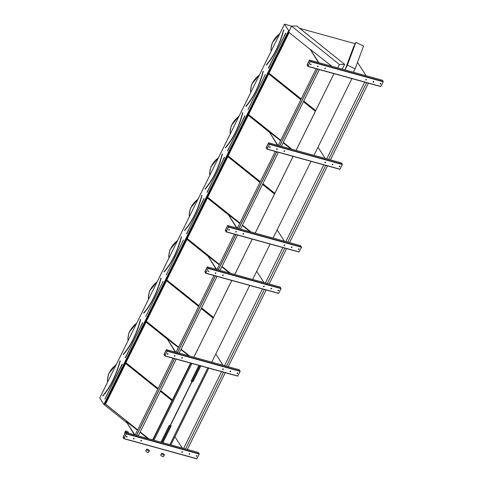 <?xml version="1.0" encoding="UTF-8"?>
<svg xmlns="http://www.w3.org/2000/svg" width="483" height="483" viewBox="0 0 483 483"><rect width="100%" height="100%" fill="white"/><g stroke="black" fill="none" stroke-linecap="round" stroke-linejoin="round"><path stroke-width="0.72" d="M284.511 24.15L99.746 397.998L103.887 404.434L288.659 30.58L284.511 24.15L291.696 26.136M299.665 28.34L355.21 43.687M309.398 60.2L307.091 64.873L307.888 66.431L310.327 61.649L309.398 60.2M268.512 142.932L266.199 147.605L267.002 149.156L269.442 144.375L268.512 142.932M227.626 225.658L225.313 230.331L226.116 231.882L228.556 227.101L227.626 225.658M207.183 267.021L204.87 271.694L205.673 273.245L208.113 268.463L207.183 267.021M166.297 349.746L163.985 354.419L164.788 355.971L167.227 351.189L166.297 349.746M351.908 78.596L313.974 155.351M334.013 73.645L296.079 150.406M311.022 161.322L273.088 238.077M293.127 156.377L255.193 233.132M270.136 244.048L252.645 279.44M252.241 239.103L234.744 274.495M249.693 285.411L211.759 362.172M231.798 280.466L193.858 357.221M207.424 370.962L170.873 444.897M190.912 363.192L152.972 439.947M125.411 432.472L123.099 437.145L123.902 438.697L126.341 433.921L125.411 432.472M283.756 29.964L283.551 29.916C279.657 44.466 273.897 56.125 266.272 64.879L266.338 64.988A50.015 23.172 -74.5 0 0 283.66 29.94L283.756 29.964A50.087 23.208 105.5 0 1 266.411 65.066L266.411 65.066M289.178 32.56L268.965 73.223L301.181 99.033M303.735 101.08L315.689 110.661M269.079 73.223L301.211 98.967M303.765 101.013L315.719 110.595M310.171 49.381L289.1 32.494L268.965 73.223M263.313 71.327L263.108 71.279C259.214 85.829 253.454 97.488 245.829 106.242L245.895 106.351A50.015 23.172 -74.5 0 0 263.217 71.303L263.313 71.327A50.087 23.208 105.5 0 1 245.968 106.429L245.847 106.332M268.735 73.923L248.522 114.586L280.738 140.396M283.292 142.443L291.72 149.199M248.636 114.586L280.768 140.33M283.322 142.376L291.901 149.247M300.867 99.667L268.651 73.857L248.522 114.586M315.375 111.289L303.421 101.714M242.871 112.69L242.665 112.642C238.771 127.192 233.011 138.85 225.386 147.605L225.452 147.713A50.015 23.172 -74.5 0 0 242.774 112.666L242.871 112.69A50.087 23.208 105.5 0 1 225.525 147.792L225.404 147.701M248.292 115.286L228.079 155.949L260.295 181.765M262.843 183.806L274.803 193.387M228.193 155.949L260.325 181.693M262.879 183.739L274.833 193.321M269.285 132.107L248.208 115.22L228.079 155.949M222.428 154.053L222.222 154.005C218.328 168.555 212.568 180.213 204.943 188.968L205.009 189.076A50.015 23.172 -74.5 0 0 222.331 154.029L222.428 154.053A50.087 23.208 105.5 0 1 205.082 189.155L205.082 189.155M227.849 156.649L207.636 197.318L239.852 223.128M242.4 225.169L250.834 231.925M207.75 197.312L239.882 223.055M242.436 225.102L251.015 231.979M259.981 182.393L227.765 156.583L207.636 197.318M274.489 194.021L262.535 184.44M201.985 195.416L201.779 195.367C197.885 209.924 192.125 221.576 184.5 230.331L184.566 230.445A50.015 23.172 -74.5 0 0 201.888 195.392L201.985 195.416A50.087 23.208 105.5 0 1 184.639 230.518L184.566 230.445M207.406 198.012L187.193 238.68L219.409 264.491M221.957 266.531L230.391 273.287M187.307 238.674L219.439 264.424M221.993 266.465L230.572 273.342M228.399 214.832L207.322 197.945L187.193 238.68M181.542 236.779L181.336 236.73C177.442 251.287 171.682 262.939 164.057 271.7L164.123 271.808A50.015 23.172 -74.5 0 0 181.445 236.755L181.542 236.779A50.087 23.208 105.5 0 1 164.196 271.881L164.196 271.881M186.963 239.375L166.75 280.043L198.966 305.854M201.514 307.9L213.474 317.476M166.864 280.037L198.996 305.787M201.55 307.828L213.504 317.409M207.956 256.195L186.879 239.308L166.75 280.043M161.099 278.148L161.099 278.148A50.087 23.208 105.5 0 1 143.753 313.244L143.68 313.171A50.015 23.172 -74.5 0 0 161.002 278.117L160.893 278.093C156.999 292.65 151.239 304.302 143.614 313.062L143.753 313.244M166.52 280.738L146.307 321.406L178.523 347.217M181.071 349.263L189.505 356.019M146.421 321.4L178.553 347.15M181.107 349.191L189.686 356.068M198.652 306.482L166.436 280.671L146.307 321.406M213.16 318.11L201.206 308.528M140.656 319.511L140.45 319.456C136.556 334.013 130.796 345.665 123.171 354.425L123.237 354.534A50.015 23.172 -74.5 0 0 140.559 319.486L140.656 319.511A50.087 23.208 105.5 0 1 123.31 354.613L123.189 354.516M146.077 322.101L125.864 362.769L158.08 388.58M160.628 390.626L172.159 399.864M125.978 362.769L158.11 388.513M160.664 390.56L172.19 399.791M167.07 338.921L145.993 322.034L125.864 362.769M353.49 47.171L345.019 69.902L347.386 65.12L355.077 68.815L363.56 46.042L355.868 42.353L353.49 47.171M291.539 26.136L339.38 64.474L344.627 64.36L296.779 26.022L291.539 26.136L289.154 30.954L288.659 30.58M289.118 30.954L104.352 404.802L103.887 404.434M289.154 30.954L104.352 404.802M157.766 389.213L125.55 363.403L105.421 404.132L137.637 429.942M140.185 431.989L148.619 438.745M171.845 400.492L160.32 391.254M126.48 422.504L104.388 404.802M339.38 64.474L337.702 67.88M333.982 73.639L296.049 150.394M293.096 156.365L255.163 233.126M252.211 239.097L234.72 274.489M231.768 280.46L193.834 357.215M355.077 68.815L353.393 72.221M344.627 64.36L342.26 69.141M355.868 42.353L347.386 65.12M125.634 363.464L105.536 404.132L137.667 429.876M140.221 431.923L148.8 438.793M120.213 360.873L120.007 360.819C116.113 375.376 110.353 387.028 102.728 395.788L102.794 395.897A50.015 23.172 -74.5 0 0 120.116 360.849L120.213 360.873A50.087 23.208 105.5 0 1 102.867 395.975L102.867 395.975M125.495 432.551L123.159 437.236L123.95 438.522L126.28 433.831L125.495 432.551M123.944 438.691L196.804 458.85L199.244 454.068L198.398 452.523M189.3 454.334A0.374 0.308 147.2 0 0 189.771 453.815A0.374 0.308 147.2 0 0 189.143 454.219A0.374 0.308 147.2 0 0 189.3 454.334M133.978 438.322A0.374 0.308 147.2 0 0 133.507 438.842A0.374 0.308 147.2 0 0 134.135 438.437A0.374 0.308 147.2 0 0 133.978 438.322M181.946 452.299A0.374 0.308 147.2 0 0 182.417 451.786A0.374 0.308 147.2 0 0 181.789 452.191A0.374 0.308 147.2 0 0 181.946 452.299M141.332 440.357A0.374 0.308 147.2 0 0 140.861 440.876A0.374 0.308 147.2 0 0 141.489 440.472A0.374 0.308 147.2 0 0 141.332 440.357M196.333 456.278A0.374 0.308 147.2 0 0 196.804 455.759A0.374 0.308 147.2 0 0 196.176 456.163A0.374 0.308 147.2 0 0 196.333 456.278M126.938 436.378A0.374 0.308 147.2 0 0 126.468 436.898A0.374 0.308 147.2 0 0 127.101 436.493A0.374 0.308 147.2 0 0 126.938 436.378M189.734 453.772A0.374 0.308 -32.8 0 1 189.119 454.171M134.099 438.395A0.374 0.308 -32.8 0 1 133.483 438.793M182.381 451.744A0.374 0.308 -32.8 0 1 181.765 452.142M141.453 440.43A0.374 0.308 -32.8 0 1 140.837 440.828M196.768 455.717A0.374 0.308 -32.8 0 1 196.152 456.115M127.065 436.451A0.374 0.308 -32.8 0 1 126.443 436.849M174.912 436.747L182.176 448.019M134.413 434.821L126.232 421.556L137.486 430.244M140.04 432.285L147.828 438.528M134.854 434.942L126.232 421.556M166.381 349.825L164.045 354.51L164.83 355.79L167.166 351.099L166.381 349.825M164.83 355.965L237.69 376.124L240.129 371.342L239.284 369.797M230.186 371.608A0.374 0.308 147.2 0 0 230.657 371.089A0.374 0.308 147.2 0 0 230.029 371.493A0.374 0.308 147.2 0 0 230.186 371.608M174.864 355.597A0.374 0.308 147.2 0 0 174.393 356.116A0.374 0.308 147.2 0 0 175.021 355.711A0.374 0.308 147.2 0 0 174.864 355.597M222.832 369.573A0.374 0.308 147.2 0 0 223.303 369.054A0.374 0.308 147.2 0 0 222.675 369.465A0.374 0.308 147.2 0 0 222.832 369.573M182.218 357.631A0.374 0.308 147.2 0 0 181.747 358.151A0.374 0.308 147.2 0 0 182.375 357.746A0.374 0.308 147.2 0 0 182.218 357.631M237.219 373.552A0.374 0.308 147.2 0 0 237.69 373.033A0.374 0.308 147.2 0 0 237.062 373.437A0.374 0.308 147.2 0 0 237.219 373.552M167.824 353.653A0.374 0.308 147.2 0 0 167.353 354.172A0.374 0.308 147.2 0 0 167.987 353.767A0.374 0.308 147.2 0 0 167.824 353.653M230.62 371.047A0.374 0.308 -32.8 0 1 230.005 371.445M174.985 355.669A0.374 0.308 -32.8 0 1 174.369 356.068M223.267 369.012A0.374 0.308 -32.8 0 1 222.651 369.417M182.339 357.704A0.374 0.308 -32.8 0 1 181.723 358.102M237.66 372.991A0.374 0.308 -32.8 0 1 237.038 373.389M167.951 353.725A0.374 0.308 -32.8 0 1 167.329 354.124M207.267 267.099L204.931 271.784L205.722 273.064L208.052 268.373L207.267 267.099M205.716 273.239L278.576 293.398L281.015 288.617L280.17 287.065M271.072 288.882A0.374 0.308 147.2 0 0 271.543 288.363A0.374 0.308 147.2 0 0 270.915 288.768A0.374 0.308 147.2 0 0 271.072 288.882M215.75 272.871A0.374 0.308 147.2 0 0 215.279 273.39A0.374 0.308 147.2 0 0 215.907 272.986A0.374 0.308 147.2 0 0 215.75 272.871M263.718 286.848A0.374 0.308 147.2 0 0 264.189 286.328A0.374 0.308 147.2 0 0 263.561 286.733A0.374 0.308 147.2 0 0 263.718 286.848M223.104 274.905A0.374 0.308 147.2 0 0 222.633 275.425A0.374 0.308 147.2 0 0 223.261 275.014A0.374 0.308 147.2 0 0 223.104 274.905M278.105 290.826A0.374 0.308 147.2 0 0 278.576 290.307A0.374 0.308 147.2 0 0 277.948 290.712A0.374 0.308 147.2 0 0 278.105 290.826M208.71 270.927A0.374 0.308 147.2 0 0 208.245 271.446A0.374 0.308 147.2 0 0 208.873 271.041A0.374 0.308 147.2 0 0 208.71 270.927M271.506 288.321A0.374 0.308 -32.8 0 1 270.891 288.719M215.871 272.943A0.374 0.308 -32.8 0 1 215.255 273.342M264.153 286.286A0.374 0.308 -32.8 0 1 263.537 286.685M223.224 274.978A0.374 0.308 -32.8 0 1 222.609 275.376M278.546 290.265A0.374 0.308 -32.8 0 1 277.924 290.663M208.837 270.999A0.374 0.308 -32.8 0 1 208.215 271.398M227.71 225.73L225.374 230.421L226.165 231.701L228.495 227.01L227.71 225.73M226.159 231.876L299.019 252.035L301.458 247.254L300.613 245.702M291.515 247.519A0.374 0.308 147.2 0 0 291.986 247A0.374 0.308 147.2 0 0 291.358 247.405A0.374 0.308 147.2 0 0 291.515 247.519M236.193 231.508A0.374 0.308 147.2 0 0 235.722 232.027A0.374 0.308 147.2 0 0 236.35 231.623A0.374 0.308 147.2 0 0 236.193 231.508M284.161 245.485A0.374 0.308 147.2 0 0 284.632 244.966A0.374 0.308 147.2 0 0 284.004 245.37A0.374 0.308 147.2 0 0 284.161 245.485M243.547 233.543A0.374 0.308 147.2 0 0 243.076 234.062A0.374 0.308 147.2 0 0 243.704 233.651A0.374 0.308 147.2 0 0 243.547 233.543M298.548 249.463A0.374 0.308 147.2 0 0 299.019 248.944A0.374 0.308 147.2 0 0 298.391 249.349A0.374 0.308 147.2 0 0 298.548 249.463M229.159 229.564A0.374 0.308 147.2 0 0 228.688 230.083A0.374 0.308 147.2 0 0 229.316 229.679A0.374 0.308 147.2 0 0 229.159 229.564M291.949 246.958A0.374 0.308 -32.8 0 1 291.334 247.356M236.314 231.58A0.374 0.308 -32.8 0 1 235.698 231.979M284.596 244.923A0.374 0.308 -32.8 0 1 283.98 245.322M243.667 233.609A0.374 0.308 -32.8 0 1 243.052 234.014M298.989 248.902A0.374 0.308 -32.8 0 1 298.367 249.3M229.28 229.636A0.374 0.308 -32.8 0 1 228.664 230.035M268.596 143.004L266.26 147.689L267.051 148.975L269.387 144.284L268.596 143.004M267.045 149.15L339.905 169.304L342.344 164.522L341.499 162.976M332.401 164.788A0.374 0.308 147.2 0 0 332.872 164.274A0.374 0.308 147.2 0 0 332.244 164.679A0.374 0.308 147.2 0 0 332.401 164.788M277.079 148.782A0.374 0.308 147.2 0 0 276.608 149.301A0.374 0.308 147.2 0 0 277.236 148.891A0.374 0.308 147.2 0 0 277.079 148.782M325.047 162.759A0.374 0.308 147.2 0 0 325.518 162.24A0.374 0.308 147.2 0 0 324.89 162.644A0.374 0.308 147.2 0 0 325.047 162.759M284.433 150.811A0.374 0.308 147.2 0 0 283.962 151.33A0.374 0.308 147.2 0 0 284.59 150.925A0.374 0.308 147.2 0 0 284.433 150.811M339.434 166.732A0.374 0.308 147.2 0 0 339.905 166.218A0.374 0.308 147.2 0 0 339.277 166.623A0.374 0.308 147.2 0 0 339.434 166.732M270.045 146.838A0.374 0.308 147.2 0 0 269.574 147.357A0.374 0.308 147.2 0 0 270.202 146.947A0.374 0.308 147.2 0 0 270.045 146.838M332.835 164.232A0.374 0.308 -32.8 0 1 332.219 164.631M277.2 148.855A0.374 0.308 -32.8 0 1 276.584 149.253M325.482 162.197A0.374 0.308 -32.8 0 1 324.866 162.596M284.553 150.883A0.374 0.308 -32.8 0 1 283.938 151.282M339.875 166.176A0.374 0.308 -32.8 0 1 339.253 166.575M270.166 146.904A0.374 0.308 -32.8 0 1 269.55 147.309M309.482 60.278L307.146 64.963L307.937 66.249L310.273 61.558L309.482 60.278M307.931 66.425L380.791 86.578L383.23 81.796L382.385 80.25M373.287 82.062A0.374 0.308 147.2 0 0 373.757 81.542A0.374 0.308 147.2 0 0 373.13 81.953A0.374 0.308 147.2 0 0 373.287 82.062M317.965 66.056A0.374 0.308 147.2 0 0 317.494 66.569A0.374 0.308 147.2 0 0 318.122 66.165A0.374 0.308 147.2 0 0 317.965 66.056M365.933 80.033A0.374 0.308 147.2 0 0 366.404 79.514A0.374 0.308 147.2 0 0 365.776 79.918A0.374 0.308 147.2 0 0 365.933 80.033M325.319 68.085A0.374 0.308 147.2 0 0 324.848 68.604A0.374 0.308 147.2 0 0 325.476 68.2A0.374 0.308 147.2 0 0 325.319 68.085M380.32 84.006A0.374 0.308 147.2 0 0 380.791 83.487A0.374 0.308 147.2 0 0 380.163 83.897A0.374 0.308 147.2 0 0 380.32 84.006M310.931 64.112A0.374 0.308 147.2 0 0 310.46 64.625A0.374 0.308 147.2 0 0 311.088 64.221A0.374 0.308 147.2 0 0 310.931 64.112M373.727 81.5A0.374 0.308 -32.8 0 1 373.105 81.905M318.086 66.123A0.374 0.308 -32.8 0 1 317.47 66.521M366.368 79.472A0.374 0.308 -32.8 0 1 365.752 79.87M325.439 68.157A0.374 0.308 -32.8 0 1 324.824 68.556M380.761 83.444A0.374 0.308 -32.8 0 1 380.139 83.849M311.052 64.179A0.374 0.308 -32.8 0 1 310.436 64.577M215.792 354.009L223.061 365.293M175.299 352.089L167.118 338.831L178.372 347.512M180.926 349.559L188.714 355.796M175.74 352.21L167.118 338.831M256.678 271.283L263.947 282.567M216.185 269.363L208.004 256.105L219.258 264.787M221.812 266.833L229.6 273.07M216.626 269.484L208.004 256.105M277.121 229.92L284.39 241.204M236.628 228L228.447 214.742L239.701 223.424M242.255 225.47L250.043 231.707M237.068 228.121L228.447 214.742M318.007 147.194L325.276 158.472M277.514 145.274L269.333 132.01L280.587 140.698M283.141 142.745L290.929 148.981M277.954 145.395L269.333 132.01M357.486 62.349L366.162 75.746M318.4 62.548L310.219 49.284L331.815 66.256M318.84 62.669L310.219 49.284M317.639 69.123L279.699 145.878M276.753 151.849L238.813 228.604M235.867 234.575L218.364 269.985M215.424 275.938L177.478 352.711M174.532 358.664L136.592 435.437M319.299 69.582L281.366 146.337M278.413 152.308L240.48 229.063M237.527 235.034L220.025 270.444M217.084 276.397L179.139 353.17M176.198 359.129L138.253 435.895M364.677 82.122L326.743 158.877M323.791 164.854L285.858 241.609M282.905 247.58L265.415 282.972M262.462 288.943L224.529 365.697M221.576 371.668L183.643 448.423M366.597 82.653L328.657 159.408M325.711 165.379L287.771 242.134M284.825 248.111L267.322 283.515M264.376 289.474L226.436 366.241M223.49 372.2L185.55 448.973M368.384 83.148L330.45 159.903M327.498 165.874L289.565 242.629M286.612 248.6L269.116 284.01M266.169 289.969L228.23 366.736M225.283 372.695L187.344 449.468M317.603 69.111L279.663 145.866M276.717 151.837L238.777 228.592M235.831 234.569L218.334 269.961M215.388 275.932L177.448 352.687M174.496 358.658L136.562 435.412M316.166 68.713L278.232 145.474M275.28 151.445L237.346 228.199M234.394 234.17L216.903 269.562M213.951 275.533L176.011 352.288M173.065 358.259L135.125 435.014M317.536 69.093L279.603 145.848M276.65 151.819L238.717 228.58M235.764 234.551L218.274 269.943M215.321 275.914L177.388 352.668M174.435 358.64L136.502 435.394M162.874 442.7L171.266 425.734M192.952 381.842L200.819 365.933M208.759 368.124L170.819 444.897M164.401 454.877A1.594 0.537 26.3 0 0 163.182 453.694A1.594 0.537 26.3 0 0 161.539 453.483A1.594 0.537 26.3 0 0 162.729 454.672A1.594 0.537 26.3 0 0 164.389 454.889A1.594 0.537 26.3 0 0 164.401 454.877M161.539 453.483L160.761 455.058A1.594 0.537 26.3 0 0 161.944 456.248A1.594 0.537 26.3 0 0 163.61 456.471A1.594 0.537 26.3 0 0 163.616 456.453L164.389 454.889M147.019 450.071A1.594 0.537 26.3 0 0 148.468 450.808A1.594 0.537 26.3 0 0 149.422 450.754A1.594 0.537 26.3 0 0 148.233 449.564A1.594 0.537 26.3 0 0 146.572 449.347A1.594 0.537 26.3 0 0 147.019 450.071M146.572 449.347L145.788 450.923A1.594 0.537 26.3 0 0 146.24 451.647A1.594 0.537 26.3 0 0 147.689 452.39A1.594 0.537 26.3 0 0 148.643 452.336L149.422 450.754M125.96 431.887A1.594 0.537 26.3 0 0 127.409 432.623A1.594 0.537 26.3 0 0 128.363 432.569A1.594 0.537 26.3 0 0 127.174 431.379A1.594 0.537 26.3 0 0 125.514 431.156A1.594 0.537 26.3 0 0 125.96 431.887M125.514 431.156L124.729 432.738A1.594 0.537 26.3 0 0 125 433.305M198.899 365.402L191.039 381.31M169.346 425.203L160.96 442.174M184.735 375.732L152.869 439.922M189.414 366.259L184.735 375.448M190.592 363.101L152.652 439.862M285.719 33.134L268.542 68.272L285.676 33.158M285.833 33.291L268.379 68.145M279.76 33.768A19.314 15.818 147.2 0 0 271.174 51.138M247.978 109.623L265.3 74.527M259.317 75.131A19.314 15.818 147.2 0 0 250.731 92.501M244.833 115.866L227.656 151.004L244.79 115.884M244.947 116.017L227.481 150.877M238.874 116.494A19.314 15.818 147.2 0 0 230.288 133.863M224.39 157.229L207.213 192.367L224.347 157.253M224.504 157.38L207.05 192.234M218.431 157.856A19.314 15.818 147.2 0 0 209.845 175.232M203.947 198.591L186.77 233.73L203.904 198.616M204.061 198.742L186.607 233.597M197.988 199.219A19.314 15.818 147.2 0 0 189.402 216.595M166.188 275.069L183.443 239.985M177.545 240.582A19.314 15.818 147.2 0 0 168.959 257.958M145.763 316.437L163.085 281.341M157.102 281.951A19.314 15.818 147.2 0 0 148.516 299.321M142.618 322.68L125.441 357.818L142.576 322.704M142.733 322.831L125.266 357.698M136.659 323.314A19.314 15.818 147.2 0 0 128.073 340.684M122.29 364.2L104.914 399.127L122.133 364.067M116.216 364.677A19.314 15.818 147.2 0 0 107.631 382.047M122.175 364.043L104.908 399.055M125.574 432.394L198.477 452.541M124.028 438.594L196.937 458.741M126.341 433.921L199.244 454.068M126.365 433.619L199.268 453.772M123.159 437.236L124.427 437.586M123.153 437.284L124.403 437.634M166.46 349.668L239.363 369.815M164.92 355.862L237.823 376.015M167.227 351.189L240.129 371.342M167.251 350.893L240.154 371.047M164.045 354.51L165.313 354.86M164.039 354.558L165.289 354.902M207.346 266.936L280.249 287.089M205.806 273.137L278.709 293.29M208.113 268.463L281.015 288.617M208.137 268.168L281.04 288.315M204.931 271.784L206.199 272.134M204.925 271.832L206.175 272.177M227.789 225.573L300.692 245.726M226.249 231.774L299.152 251.927M228.556 227.101L301.458 247.254M228.58 226.805L301.483 246.952M225.374 230.421L226.642 230.771M225.368 230.469L226.618 230.814M268.675 142.847L341.578 163M267.135 149.048L340.038 169.195M269.442 144.375L342.344 164.522M269.466 144.073L342.369 164.226M266.26 147.689L267.528 148.04M266.254 147.744L267.504 148.088M309.561 60.121L382.464 80.269M308.021 66.322L380.924 86.469M310.327 61.649L383.23 81.796M310.352 61.347L383.254 81.5M307.146 64.963L308.414 65.314M307.14 65.018L308.389 65.362M162.028 442.47L199.968 365.697M169.859 444.632L207.799 367.859M199.745 365.637L161.805 442.404M191.914 363.47L153.974 440.242M189.433 366.289L184.868 375.526M184.754 375.762L180.183 384.999M180.074 385.229L175.504 394.472M175.389 394.702L169.104 407.417M168.99 407.652L164.425 416.889M164.311 417.125L159.74 426.362M159.631 426.598L155.061 435.835M154.946 436.071L153.014 439.977M190.96 363.204L189.547 366.054M190.809 363.162L189.421 365.975M280.074 33.128L272.213 42.794L270.975 48.874L271.126 51.228M259.631 74.491L251.77 84.157L250.532 90.243L250.683 92.591M239.188 115.854L231.327 125.52L230.089 131.605L230.24 133.96M218.745 157.223L210.884 166.883L209.646 172.968L209.797 175.323M198.302 198.585L190.441 208.245L189.203 214.331L189.354 216.686M177.859 239.948L169.998 249.608L168.76 255.694L168.911 258.049M157.416 281.311L149.555 290.971L148.317 297.057L148.468 299.412M136.973 322.674L129.112 332.334L127.874 338.42L128.025 340.775M116.53 364.037L108.669 373.703L107.431 379.783L107.582 382.138M125.538 432.363L198.441 452.517M123.902 438.697L196.804 458.85M166.424 349.638L239.326 369.791M164.788 355.971L237.69 376.124M207.31 266.912L280.212 287.059M205.673 273.245L278.576 293.398M227.753 225.549L300.655 245.696M226.116 231.882L299.019 252.035M268.639 142.823L341.547 162.97M267.002 149.156L339.905 169.304M309.531 60.091L382.433 80.244M307.888 66.431L380.791 86.578M172.932 440.744L177.49 431.518M202.739 380.435L207.298 371.21M198.06 389.908L202.619 380.682M193.375 399.381L197.933 390.155M186.981 412.325L193.254 399.628M170.879 444.897L172.811 440.991M182.296 421.798L186.855 412.579M177.617 431.271L182.176 422.045M128.363 432.569L128.116 433.076"/></g></svg>
